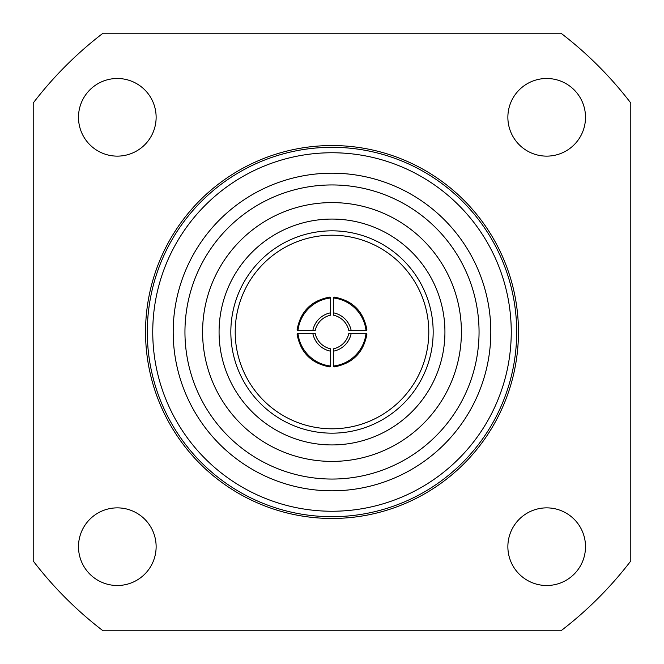 <?xml version="1.0" encoding="UTF-8"?>
<svg xmlns="http://www.w3.org/2000/svg" width="664" height="664" viewBox="0 0 664 664"><rect width="100%" height="100%" fill="white"/><g stroke="black" fill="none" stroke-linecap="round" stroke-linejoin="round"><path stroke-width="1" d="M235.205 332A96.795 96.795 0 0 0 332 428.795A96.795 96.795 0 0 0 428.795 332A96.795 96.795 0 0 0 332 235.205A96.795 96.795 0 0 0 235.205 332M78.493 546.688A38.819 38.819 0 0 0 117.312 585.507A38.819 38.819 0 0 0 156.131 546.688A38.819 38.819 0 0 0 117.312 507.869A38.819 38.819 0 0 0 78.493 546.688M507.869 546.688A38.819 38.819 0 0 0 546.688 585.507A38.819 38.819 0 0 0 585.507 546.688A38.819 38.819 0 0 0 546.688 507.869A38.819 38.819 0 0 0 507.869 546.688M507.869 117.312A38.819 38.819 0 0 0 546.688 156.131A38.819 38.819 0 0 0 585.507 117.312A38.819 38.819 0 0 0 546.688 78.493A38.819 38.819 0 0 0 507.869 117.312M78.493 117.312A38.819 38.819 0 0 0 117.312 156.131A38.819 38.819 0 0 0 156.131 117.312A38.819 38.819 0 0 0 117.312 78.493A38.819 38.819 0 0 0 78.493 117.312M518.459 332A186.459 186.459 0 0 0 332 145.54A186.459 186.459 0 0 0 145.54 332A186.459 186.459 0 0 0 332 518.459A186.459 186.459 0 0 0 518.459 332M516.692 332A184.692 184.692 0 0 0 332 147.308A184.692 184.692 0 0 0 147.308 332A184.692 184.692 0 0 0 332 516.692A184.692 184.692 0 0 0 516.692 332M511.247 332A179.247 179.247 0 0 0 332 152.753A179.247 179.247 0 0 0 152.753 332A179.247 179.247 0 0 0 332 511.247A179.247 179.247 0 0 0 511.247 332M490.812 332A158.812 158.812 0 0 0 332 173.188A158.812 158.812 0 0 0 173.188 332A158.812 158.812 0 0 0 332 490.812A158.812 158.812 0 0 0 490.812 332A158.812 158.812 0 0 0 332 173.188A158.812 158.812 0 0 0 173.188 332M202.595 332A129.405 129.405 0 0 0 332 461.405A129.405 129.405 0 0 0 461.405 332A129.405 129.405 0 0 0 332 202.595A129.405 129.405 0 0 0 202.595 332M33.2 103.028L33.2 560.972A376.438 376.438 0 0 0 103.028 630.8L560.972 630.8A376.438 376.438 0 0 0 630.8 560.972L630.8 103.028A376.438 376.438 0 0 0 560.972 33.2L103.028 33.2A376.438 376.438 0 0 0 33.2 103.028M351.19 330.664L366.047 330.664L366.91 329.8C363.515 311.383 352.617 300.485 334.199 297.09L333.336 297.953L333.336 312.81A22.352 22.344 45 0 1 351.19 330.664L348.824 330.63A19.995 19.995 -135 0 0 333.369 315.176L333.336 312.81M333.336 351.19L333.336 366.047L334.199 366.91C352.617 363.515 363.515 352.617 366.91 334.199L366.047 333.336L351.19 333.336A22.352 22.344 135 0 1 333.336 351.19L333.369 348.824A19.995 19.995 -45 0 0 348.824 333.369L351.19 333.336M312.81 333.336L297.953 333.336L297.09 334.199C300.485 352.617 311.383 363.515 329.8 366.91L330.664 366.047L330.664 351.19A22.352 22.344 -135 0 1 312.81 333.336L315.176 333.369A19.995 19.995 45 0 0 330.63 348.824L330.664 351.19M330.664 312.81L330.664 297.953L329.8 297.09C311.383 300.485 300.485 311.383 297.09 329.8L297.953 330.664L312.81 330.664A22.352 22.344 -45 0 1 330.664 312.81L330.63 315.176A19.995 19.995 135 0 0 315.176 330.63L312.81 330.664M330.664 297.953A37.059 37.043 135 0 0 297.953 330.664M297.953 333.336A37.059 37.043 45 0 0 330.664 366.047M333.336 366.047A37.059 37.043 -45 0 0 366.047 333.336M366.047 330.664A37.059 37.043 -135 0 0 333.336 297.953M444.93 332A112.93 112.93 0 0 0 332 219.07A112.93 112.93 0 0 0 219.07 332A112.93 112.93 0 0 0 332 444.93A112.93 112.93 0 0 0 444.93 332M433.169 332A101.169 101.169 0 0 0 332 230.831A101.169 101.169 0 0 0 230.831 332A101.169 101.169 0 0 0 332 433.169A101.169 101.169 0 0 0 433.169 332M479.051 332A147.051 147.051 0 0 0 332 184.949A147.051 147.051 0 0 0 184.949 332A147.051 147.051 0 0 0 332 479.051A147.051 147.051 0 0 0 479.051 332"/></g></svg>
